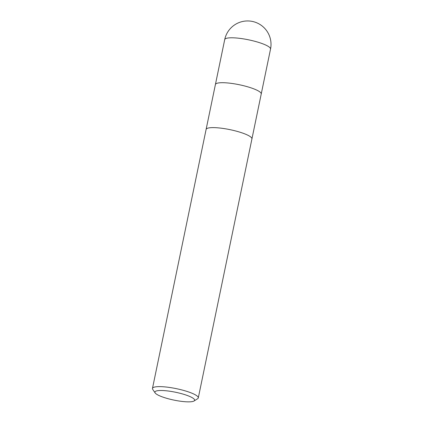 <?xml version="1.0" encoding="UTF-8"?>
<svg xmlns="http://www.w3.org/2000/svg" width="423" height="423" viewBox="0 0 423 423"><rect width="100%" height="100%" fill="white"/><g stroke="black" fill="none" stroke-linecap="round" stroke-linejoin="round"><path stroke-width="0.63" d="M221.985 128.285A23.397 4.627 11.7 0 0 206.107 129.427A23.397 4.627 11.7 0 1 221.985 128.285A23.397 4.627 11.7 0 1 251.928 138.918L198.287 397.921A23.397 4.627 11.7 0 1 197.631 398.741L194.041 400.993A20.278 4.008 11.7 0 1 180.854 401.279A20.278 4.008 11.7 0 1 155.151 392.935A20.278 4.008 11.7 0 1 168.666 391.069A20.278 4.008 11.7 0 1 188.325 395.88A20.278 4.008 11.7 0 1 194.041 400.993M231.291 83.368A23.397 4.627 11.7 0 0 215.413 84.515A23.397 4.627 11.7 0 1 231.291 83.368A23.397 4.627 11.7 0 1 261.229 94.001L251.934 138.892M155.151 392.935L152.751 389.446A23.397 4.627 11.7 0 1 152.47 388.436A23.397 4.627 11.7 0 1 168.349 387.294A23.397 4.627 11.7 0 1 198.287 397.921M240.592 38.456A23.397 4.627 11.7 0 1 270.53 49.089L270.53 49.089A23.397 23.397 0 0 0 250.691 21.15A23.397 23.397 0 0 0 224.713 39.598L224.713 39.598A23.397 4.627 11.7 0 1 240.592 38.456M215.407 84.515L206.112 129.401M206.107 129.427L152.47 388.436M215.418 84.489L224.713 39.598M261.234 93.975L270.53 49.089"/></g></svg>
